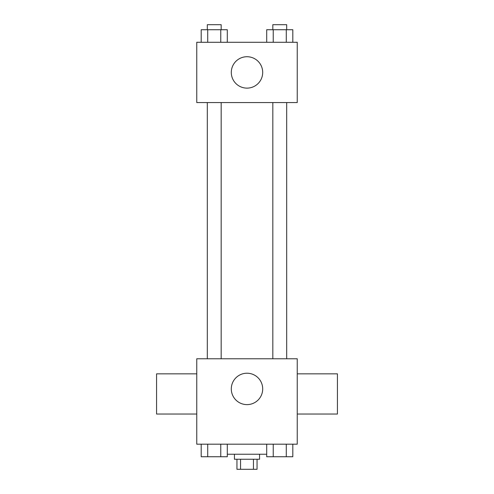 <?xml version="1.0" encoding="UTF-8"?>
<svg xmlns="http://www.w3.org/2000/svg" width="494" height="494" viewBox="0 0 494 494"><rect width="100%" height="100%" fill="white"/><g stroke="black" fill="none" stroke-linecap="round" stroke-linejoin="round"><path stroke-width="0.74" d="M253.447 459.253L253.447 469.3L236.953 469.3L236.953 459.253M253.447 469.3L257.047 469.3L257.047 459.253M259.56 454.227L259.56 459.253L234.44 459.253L234.44 454.227M240.553 459.253L240.553 469.3M227.296 454.227L266.704 454.227M297.24 444.18L196.76 444.18L196.76 358.78L297.24 358.78L297.24 444.18M262.697 388.92A15.697 15.697 0 0 1 239.152 402.517A15.697 15.697 0 0 1 239.152 375.323A15.697 15.697 0 0 1 262.697 388.92M297.24 414.04L337.427 414.04L337.427 373.847L297.24 373.847M196.76 373.847L156.573 373.847L156.573 414.04L196.76 414.04M272.824 358.78L272.824 102.567M221.176 102.567L221.176 358.78M297.24 102.567L196.76 102.567L196.76 42.28L297.24 42.28L297.24 102.567M262.697 72.427A15.697 15.697 0 0 1 239.152 86.024A15.697 15.697 0 0 1 239.152 58.829A15.697 15.697 0 0 1 262.697 72.427M292.806 42.28L292.806 29.726L266.704 29.726L266.704 42.28M286.279 29.726L286.279 42.28M273.231 29.726L273.231 42.28M272.824 29.726L272.824 24.7L286.687 24.7L286.687 29.726M227.296 42.28L227.296 29.726L201.194 29.726L201.194 42.28M220.769 29.726L220.769 42.28M207.721 29.726L207.721 42.28M207.313 29.726L207.313 24.7L221.176 24.7L221.176 29.726M292.806 444.18L292.806 456.74L266.704 456.74L266.704 444.18M286.279 444.18L286.279 456.74M273.231 444.18L273.231 456.74M286.687 456.74L272.824 456.74M227.296 444.18L227.296 456.74L201.194 456.74L201.194 444.18M220.769 444.18L220.769 456.74M207.721 444.18L207.721 456.74M221.176 456.74L207.313 456.74M286.687 358.78L286.687 102.567M207.313 102.567L207.313 358.78"/></g></svg>
